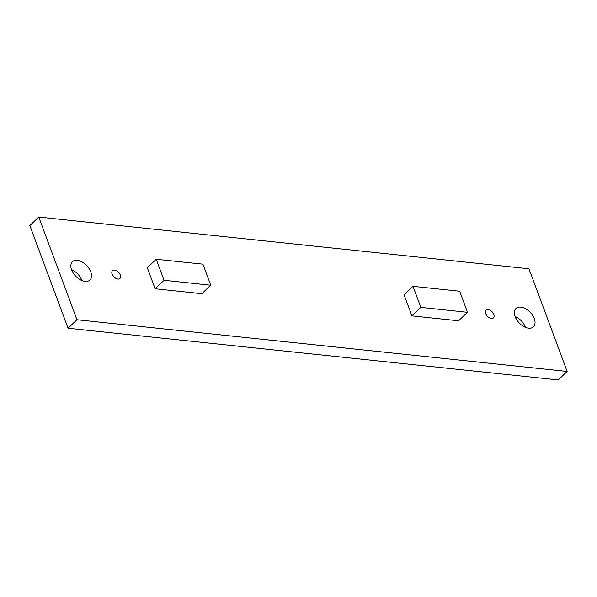 <?xml version="1.0" encoding="UTF-8"?>
<svg xmlns="http://www.w3.org/2000/svg" width="597" height="597" viewBox="0 0 597 597"><rect width="100%" height="100%" fill="white"/><g stroke="black" fill="none" stroke-linecap="round" stroke-linejoin="round"><path stroke-width="0.9" d="M38.76 217.047L29.85 225.539L68.043 328.231L558.24 379.953L567.15 371.461L528.957 268.769L38.76 217.047L76.953 319.738L68.043 328.231M76.953 319.738L567.15 371.461M534.285 318.664A12.664 7.642 -133.6 0 1 533.449 326.813A12.664 7.642 -133.6 0 1 519.181 322.925A12.664 7.642 -133.6 0 1 515.98 308.485A12.664 7.642 -133.6 0 1 525.621 308.761A12.664 7.642 -133.6 0 1 534.285 318.664M493.786 314.388A5.403 3.261 -133.6 0 1 493.428 317.873A5.403 3.261 -133.6 0 1 487.339 316.209A5.403 3.261 -133.6 0 1 485.973 310.044A5.403 3.261 -133.6 0 1 490.085 310.164A5.403 3.261 -133.6 0 1 493.786 314.388M412.99 286.321L404.079 294.814L411.915 315.865L458.6 320.79L467.511 312.298L459.675 291.246L412.99 286.321L420.818 307.373L467.511 312.298M210.734 285.209L201.823 293.694L155.138 288.769L147.31 267.717L156.22 259.232L202.905 264.158L210.734 285.209L164.048 280.284L156.22 259.232M120.295 274.986A5.403 3.261 -133.6 0 1 119.937 278.463A5.403 3.261 -133.6 0 1 113.848 276.807A5.403 3.261 -133.6 0 1 112.482 270.642A5.403 3.261 -133.6 0 1 116.602 270.754A5.403 3.261 -133.6 0 1 120.295 274.986M90.766 271.866A12.664 7.642 -133.6 0 1 89.931 280.023A12.664 7.642 -133.6 0 1 75.662 276.135A12.664 7.642 -133.6 0 1 72.461 261.695A12.664 7.642 -133.6 0 1 82.11 261.964A12.664 7.642 -133.6 0 1 90.766 271.866M515.077 316.462A12.664 7.642 -133.6 0 1 525.375 327.149A12.664 7.642 -133.6 0 1 525.442 327.335M71.558 269.665A12.664 7.642 -133.6 0 1 81.856 280.359A12.664 7.642 -133.6 0 1 81.923 280.538M411.915 315.865L420.818 307.373M155.138 288.769L164.048 280.284"/></g></svg>
